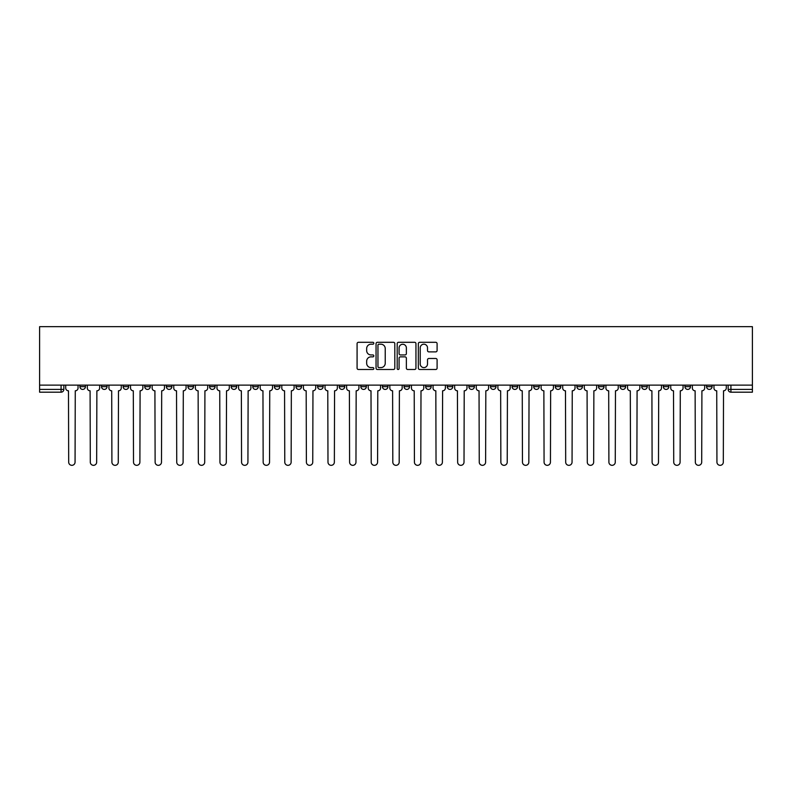 <?xml version="1.0" encoding="UTF-8"?>
<svg xmlns="http://www.w3.org/2000/svg" width="792" height="792" viewBox="0 0 792 792"><rect width="100%" height="100%" fill="white"/><g stroke="black" fill="none" stroke-linecap="round" stroke-linejoin="round"><path stroke-width="1.19" d="M373.834 343.253A0.95 0.95 0 0 0 372.883 342.302L358.439 342.302A1.356 1.356 0 0 0 357.083 343.659L357.083 368.132A1.356 1.356 0 0 0 358.439 369.498L372.883 369.498A0.95 0.95 0 0 0 373.834 368.547A0.95 0.95 0 0 0 372.883 367.597L371.012 367.597A4.346 4.346 0 0 1 366.666 363.241L366.666 361.202A4.346 4.346 0 0 1 371.012 356.855L372.883 356.855A0.95 0.95 0 0 0 373.834 355.895A0.95 0.95 0 0 0 372.883 354.945L371.012 354.945A4.346 4.346 0 0 1 366.666 350.599L366.666 348.559A4.346 4.346 0 0 1 371.012 344.203L372.883 344.203A0.95 0.95 0 0 0 373.834 343.253M684.941 385.13L684.941 386.654L690.485 386.654A2.772 2.772 0 0 1 687.713 389.417A2.772 2.772 0 0 1 684.941 386.654L684.941 385.13M663.33 385.13L663.33 386.654L668.874 386.654A2.772 2.772 0 0 1 666.102 389.417A2.772 2.772 0 0 1 663.33 386.654L663.33 385.13M620.116 385.13L620.116 386.654L625.66 386.654A2.772 2.772 0 0 1 622.888 389.417A2.772 2.772 0 0 1 620.116 386.654L620.116 385.13M598.504 385.13L598.504 386.654L604.048 386.654A2.772 2.772 0 0 1 601.277 389.417A2.772 2.772 0 0 1 598.504 386.654L598.504 385.13M576.903 385.13L576.903 386.654L582.437 386.654A2.772 2.772 0 0 1 579.675 389.417A2.772 2.772 0 0 1 576.903 386.654L576.903 385.13M512.077 385.13L512.077 386.654L517.612 386.654A2.772 2.772 0 0 1 514.849 389.417A2.772 2.772 0 0 1 512.077 386.654L512.077 385.13M490.466 386.654L490.466 385.13L490.466 386.654A2.772 2.772 0 0 0 493.238 389.417A2.772 2.772 0 0 1 490.466 386.654L496.01 386.654A2.772 2.772 0 0 1 493.238 389.417M468.864 385.13L468.864 386.654L474.398 386.654A2.772 2.772 0 0 1 471.626 389.417A2.772 2.772 0 0 1 468.864 386.654L468.864 385.13M447.252 386.654L447.252 385.13L447.252 386.654A2.772 2.772 0 0 0 450.024 389.417A2.772 2.772 0 0 1 447.252 386.654L452.786 386.654A2.772 2.772 0 0 1 450.024 389.417A2.772 2.772 0 0 0 452.786 386.654A2.772 2.772 0 0 1 450.024 389.417M425.641 385.13L425.641 386.654L431.185 386.654A2.772 2.772 0 0 1 428.413 389.417A2.772 2.772 0 0 1 425.641 386.654L425.641 385.13M382.427 386.654L382.427 385.13L382.427 386.654A2.772 2.772 0 0 0 385.199 389.417A2.772 2.772 0 0 1 382.427 386.654L387.961 386.654A2.772 2.772 0 0 1 385.199 389.417A2.772 2.772 0 0 0 387.961 386.654A2.772 2.772 0 0 1 385.199 389.417M360.815 386.654L360.815 385.13L360.815 386.654A2.772 2.772 0 0 0 363.587 389.417A2.772 2.772 0 0 1 360.815 386.654L366.359 386.654A2.772 2.772 0 0 1 363.587 389.417A2.772 2.772 0 0 0 366.359 386.654A2.772 2.772 0 0 1 363.587 389.417M231.165 385.13L231.165 386.654L236.709 386.654A2.772 2.772 0 0 1 233.937 389.417A2.772 2.772 0 0 1 231.165 386.654L231.165 385.13M209.563 385.13L209.563 386.654L215.097 386.654A2.772 2.772 0 0 1 212.325 389.417A2.772 2.772 0 0 1 209.563 386.654L209.563 385.13M187.951 385.13L187.951 386.654L193.495 386.654A2.772 2.772 0 0 1 190.724 389.417A2.772 2.772 0 0 1 187.951 386.654L187.951 385.13M144.738 386.654L144.738 385.13L144.738 386.654A2.772 2.772 0 0 0 147.5 389.417A2.772 2.772 0 0 1 144.738 386.654L150.272 386.654A2.772 2.772 0 0 1 147.5 389.417M123.126 385.13L123.126 386.654L128.67 386.654A2.772 2.772 0 0 1 125.898 389.417A2.772 2.772 0 0 1 123.126 386.654L123.126 385.13M435.739 351.886A1.356 1.356 0 0 0 437.095 350.529L437.095 343.659A1.356 1.356 0 0 0 435.739 342.302L419.691 342.302A1.356 1.356 0 0 0 418.334 343.659L418.334 368.132A1.356 1.356 0 0 0 419.691 369.498L435.739 369.498A1.356 1.356 0 0 0 437.095 368.132L437.095 359.845A1.356 1.356 0 0 0 435.739 358.479L428.868 358.479A1.356 1.356 0 0 0 427.512 359.845L427.512 363.954A3.633 3.633 0 0 1 423.868 367.597A3.633 3.633 0 0 1 420.235 363.954L420.235 347.846A3.633 3.633 0 0 1 423.868 344.203A3.633 3.633 0 0 1 427.512 347.846L427.512 350.529A1.356 1.356 0 0 0 428.868 351.886L435.739 351.886M752.4 385.13L39.6 385.13L39.6 326.67L752.4 326.67L752.4 392.188L730.927 392.188A2.772 2.772 0 0 1 728.155 389.417L752.4 389.417M394.812 343.659A1.356 1.356 0 0 0 393.446 342.302L377.408 342.302A1.356 1.356 0 0 0 376.052 343.659L376.052 368.132A1.356 1.356 0 0 0 377.408 369.498L393.446 369.498A1.356 1.356 0 0 0 394.812 368.132L394.812 343.659M398.554 342.302L414.592 342.302A1.356 1.356 0 0 1 415.948 343.659L415.948 368.132A1.356 1.356 0 0 1 414.592 369.498L407.732 369.498A1.356 1.356 0 0 1 406.365 368.132L406.365 358.212A1.356 1.356 0 0 0 405.009 356.855L400.455 356.855A1.356 1.356 0 0 0 399.089 358.212L399.089 368.547A0.95 0.95 0 0 1 398.138 369.498A0.95 0.95 0 0 1 397.188 368.547L397.188 343.659A1.356 1.356 0 0 1 398.554 342.302M728.155 385.13L728.155 389.417A2.772 2.772 0 0 0 730.927 392.188L730.927 385.13M63.845 385.13L63.845 389.417L63.845 385.13M61.073 392.188L39.6 392.188L39.6 389.417L63.845 389.417A2.772 2.772 0 0 1 61.073 392.188A2.772 2.772 0 0 0 63.845 389.417A2.772 2.772 0 0 1 61.073 392.188L61.073 385.13M39.6 385.13L39.6 389.417M712.087 385.13L712.087 386.654A2.772 2.772 0 0 1 709.325 389.417A2.772 2.772 0 0 1 706.553 386.654L712.087 386.654M706.553 385.13L706.553 386.654M690.485 385.13L690.485 386.654L690.485 385.13M668.874 385.13L668.874 386.654M641.728 385.13L641.728 386.654L647.262 386.654L647.262 385.13L647.262 386.654A2.772 2.772 0 0 1 644.5 389.417A2.772 2.772 0 0 1 641.728 386.654A2.772 2.772 0 0 0 644.5 389.417A2.772 2.772 0 0 0 647.262 386.654A2.772 2.772 0 0 1 644.5 389.417M625.66 385.13L625.66 386.654A2.772 2.772 0 0 1 622.888 389.417A2.772 2.772 0 0 0 625.66 386.654L625.66 385.13M604.048 385.13L604.048 386.654L604.048 385.13M582.437 385.13L582.437 386.654A2.772 2.772 0 0 1 579.675 389.417A2.772 2.772 0 0 0 582.437 386.654M560.835 385.13L560.835 386.654A2.772 2.772 0 0 1 558.063 389.417A2.772 2.772 0 0 1 555.291 386.654L560.835 386.654A2.772 2.772 0 0 1 558.063 389.417A2.772 2.772 0 0 0 560.835 386.654M555.291 385.13L555.291 386.654M539.223 385.13L539.223 386.654A2.772 2.772 0 0 1 536.451 389.417A2.772 2.772 0 0 1 533.689 386.654L539.223 386.654A2.772 2.772 0 0 1 536.451 389.417A2.772 2.772 0 0 0 539.223 386.654M533.689 385.13L533.689 386.654M517.612 385.13L517.612 386.654L517.612 385.13M496.01 385.13L496.01 386.654L496.01 385.13M474.398 385.13L474.398 386.654A2.772 2.772 0 0 1 471.626 389.417A2.772 2.772 0 0 0 474.398 386.654L474.398 385.13M452.786 385.13L452.786 386.654M431.185 385.13L431.185 386.654L431.185 385.13M409.573 385.13L409.573 386.654A2.772 2.772 0 0 1 406.801 389.417A2.772 2.772 0 0 1 404.039 386.654A2.772 2.772 0 0 0 406.801 389.417M404.039 385.13L404.039 386.654L409.573 386.654M387.961 385.13L387.961 386.654L387.961 385.13M366.359 385.13L366.359 386.654M344.748 385.13L344.748 386.654A2.772 2.772 0 0 1 341.976 389.417A2.772 2.772 0 0 1 339.214 386.654L344.748 386.654M339.214 385.13L339.214 386.654M323.136 385.13L323.136 386.654A2.772 2.772 0 0 1 320.374 389.417A2.772 2.772 0 0 1 317.602 386.654L323.136 386.654M317.602 385.13L317.602 386.654M301.534 385.13L301.534 386.654A2.772 2.772 0 0 1 298.762 389.417A2.772 2.772 0 0 1 295.99 386.654L301.534 386.654M295.99 385.13L295.99 386.654M279.923 385.13L279.923 386.654A2.772 2.772 0 0 1 277.15 389.417A2.772 2.772 0 0 1 274.388 386.654L279.923 386.654M274.388 385.13L274.388 386.654M258.311 385.13L258.311 386.654A2.772 2.772 0 0 1 255.549 389.417A2.772 2.772 0 0 1 252.777 386.654L258.311 386.654M252.777 385.13L252.777 386.654M236.709 385.13L236.709 386.654L236.709 385.13M215.097 385.13L215.097 386.654M193.495 385.13L193.495 386.654L193.495 385.13M171.884 385.13L171.884 386.654A2.772 2.772 0 0 1 169.112 389.417A2.772 2.772 0 0 1 166.34 386.654L171.884 386.654M166.34 385.13L166.34 386.654M150.272 385.13L150.272 386.654M128.67 385.13L128.67 386.654L128.67 385.13M107.059 385.13L107.059 386.654A2.772 2.772 0 0 1 104.287 389.417A2.772 2.772 0 0 1 101.515 386.654L107.059 386.654M101.515 385.13L101.515 386.654M79.913 385.13L79.913 386.654L85.447 386.654L85.447 385.13L85.447 386.654A2.772 2.772 0 0 1 82.675 389.417A2.772 2.772 0 0 1 79.913 386.654A2.772 2.772 0 0 0 82.675 389.417M378.903 344.203A0.95 0.95 0 0 0 377.952 345.163L377.952 366.637A0.95 0.95 0 0 0 378.903 367.597L380.873 367.597A4.346 4.346 0 0 0 385.229 363.241L385.229 348.559A4.346 4.346 0 0 0 380.873 344.203L378.903 344.203M406.365 347.916A3.633 3.633 0 0 0 402.732 344.272A3.633 3.633 0 0 0 399.089 347.916L399.089 353.588A1.356 1.356 0 0 0 400.455 354.945L405.009 354.945A1.356 1.356 0 0 0 406.365 353.588L406.365 347.916M65.706 385.13L65.706 388.03A2.772 2.772 0 0 0 68.478 390.803L68.686 462.142A3.188 3.188 0 0 0 71.874 465.33A3.188 3.188 0 0 0 75.062 462.142L75.27 390.803A2.772 2.772 0 0 0 78.042 388.03L78.042 385.13M87.318 385.13L87.318 388.03A2.772 2.772 0 0 0 90.09 390.803L90.298 462.142A3.188 3.188 0 0 0 93.486 465.33A3.188 3.188 0 0 0 96.664 462.142L96.871 390.803A2.772 2.772 0 0 0 99.644 388.03L99.644 385.13M108.93 385.13L108.93 388.03A2.772 2.772 0 0 0 111.702 390.803L111.91 462.142A3.188 3.188 0 0 0 115.088 465.33A3.188 3.188 0 0 0 118.275 462.142L118.483 390.803A2.772 2.772 0 0 0 121.255 388.03L121.255 385.13M130.531 385.13L130.531 388.03A2.772 2.772 0 0 0 133.304 390.803L133.511 462.142A3.188 3.188 0 0 0 136.699 465.33A3.188 3.188 0 0 0 139.887 462.142L140.095 390.803A2.772 2.772 0 0 0 142.867 388.03L142.867 385.13M152.143 385.13L152.143 388.03A2.772 2.772 0 0 0 154.915 390.803L155.123 462.142A3.188 3.188 0 0 0 158.311 465.33A3.188 3.188 0 0 0 161.489 462.142L161.697 390.803A2.772 2.772 0 0 0 164.469 388.03L164.469 385.13M173.755 385.13L173.755 388.03A2.772 2.772 0 0 0 176.527 390.803L176.735 462.142A3.188 3.188 0 0 0 179.913 465.33A3.188 3.188 0 0 0 183.1 462.142L183.308 390.803A2.772 2.772 0 0 0 186.08 388.03L186.08 385.13M195.357 385.13L195.357 388.03A2.772 2.772 0 0 0 198.129 390.803L198.337 462.142A3.188 3.188 0 0 0 201.524 465.33A3.188 3.188 0 0 0 204.712 462.142L204.92 390.803A2.772 2.772 0 0 0 207.692 388.03L207.692 385.13M216.968 385.13L216.968 388.03A2.772 2.772 0 0 0 219.74 390.803L219.948 462.142A3.188 3.188 0 0 0 223.136 465.33A3.188 3.188 0 0 0 226.314 462.142L226.522 390.803A2.772 2.772 0 0 0 229.294 388.03L229.294 385.13M238.58 385.13L238.58 388.03A2.772 2.772 0 0 0 241.352 390.803L241.56 462.142A3.188 3.188 0 0 0 244.738 465.33A3.188 3.188 0 0 0 247.926 462.142L248.134 390.803A2.772 2.772 0 0 0 250.906 388.03L250.906 385.13M260.182 385.13L260.182 388.03A2.772 2.772 0 0 0 262.954 390.803L263.162 462.142A3.188 3.188 0 0 0 266.35 465.33A3.188 3.188 0 0 0 269.537 462.142L269.745 390.803A2.772 2.772 0 0 0 272.517 388.03L272.517 385.13M281.794 385.13L281.794 388.03A2.772 2.772 0 0 0 284.566 390.803L284.773 462.142A3.188 3.188 0 0 0 287.961 465.33A3.188 3.188 0 0 0 291.139 462.142L291.347 390.803A2.772 2.772 0 0 0 294.119 388.03L294.119 385.13M303.405 385.13L303.405 388.03A2.772 2.772 0 0 0 306.177 390.803L306.385 462.142A3.188 3.188 0 0 0 309.563 465.33A3.188 3.188 0 0 0 312.751 462.142L312.959 390.803A2.772 2.772 0 0 0 315.731 388.03L315.731 385.13M325.007 385.13L325.007 388.03A2.772 2.772 0 0 0 327.779 390.803L327.987 462.142A3.188 3.188 0 0 0 331.175 465.33A3.188 3.188 0 0 0 334.363 462.142L334.57 390.803A2.772 2.772 0 0 0 337.342 388.03L337.342 385.13M346.619 385.13L346.619 388.03A2.772 2.772 0 0 0 349.391 390.803L349.599 462.142A3.188 3.188 0 0 0 352.787 465.33A3.188 3.188 0 0 0 355.964 462.142L356.172 390.803A2.772 2.772 0 0 0 358.944 388.03L358.944 385.13M368.231 385.13L368.231 388.03A2.772 2.772 0 0 0 371.002 390.803L371.21 462.142A3.188 3.188 0 0 0 374.388 465.33A3.188 3.188 0 0 0 377.576 462.142L377.784 390.803A2.772 2.772 0 0 0 380.556 388.03L380.556 385.13M389.832 385.13L389.832 388.03A2.772 2.772 0 0 0 392.604 390.803L392.812 462.142A3.188 3.188 0 0 0 396 465.33A3.188 3.188 0 0 0 399.188 462.142L399.396 390.803A2.772 2.772 0 0 0 402.168 388.03L402.168 385.13M411.444 385.13L411.444 388.03A2.772 2.772 0 0 0 414.216 390.803L414.424 462.142A3.188 3.188 0 0 0 417.612 465.33A3.188 3.188 0 0 0 420.79 462.142L420.998 390.803A2.772 2.772 0 0 0 423.769 388.03L423.769 385.13M433.056 385.13L433.056 388.03A2.772 2.772 0 0 0 435.828 390.803L436.036 462.142A3.188 3.188 0 0 0 439.213 465.33A3.188 3.188 0 0 0 442.401 462.142L442.609 390.803A2.772 2.772 0 0 0 445.381 388.03L445.381 385.13M454.657 385.13L454.657 388.03A2.772 2.772 0 0 0 457.43 390.803L457.637 462.142A3.188 3.188 0 0 0 460.825 465.33A3.188 3.188 0 0 0 464.013 462.142L464.221 390.803A2.772 2.772 0 0 0 466.993 388.03L466.993 385.13M476.269 385.13L476.269 388.03A2.772 2.772 0 0 0 479.041 390.803L479.249 462.142A3.188 3.188 0 0 0 482.437 465.33A3.188 3.188 0 0 0 485.615 462.142L485.823 390.803A2.772 2.772 0 0 0 488.595 388.03L488.595 385.13M497.881 385.13L497.881 388.03A2.772 2.772 0 0 0 500.653 390.803L500.861 462.142A3.188 3.188 0 0 0 504.039 465.33A3.188 3.188 0 0 0 507.227 462.142L507.434 390.803A2.772 2.772 0 0 0 510.206 388.03L510.206 385.13M519.483 385.13L519.483 388.03A2.772 2.772 0 0 0 522.255 390.803L522.463 462.142A3.188 3.188 0 0 0 525.65 465.33A3.188 3.188 0 0 0 528.838 462.142L529.046 390.803A2.772 2.772 0 0 0 531.818 388.03L531.818 385.13M541.094 385.13L541.094 388.03A2.772 2.772 0 0 0 543.866 390.803L544.074 462.142A3.188 3.188 0 0 0 547.262 465.33A3.188 3.188 0 0 0 550.44 462.142L550.648 390.803A2.772 2.772 0 0 0 553.42 388.03L553.42 385.13M562.706 385.13L562.706 388.03A2.772 2.772 0 0 0 565.478 390.803L565.686 462.142A3.188 3.188 0 0 0 568.864 465.33A3.188 3.188 0 0 0 572.052 462.142L572.26 390.803A2.772 2.772 0 0 0 575.032 388.03L575.032 385.13M584.308 385.13L584.308 388.03A2.772 2.772 0 0 0 587.08 390.803L587.288 462.142A3.188 3.188 0 0 0 590.476 465.33A3.188 3.188 0 0 0 593.663 462.142L593.871 390.803A2.772 2.772 0 0 0 596.643 388.03L596.643 385.13M605.92 385.13L605.92 388.03A2.772 2.772 0 0 0 608.692 390.803L608.899 462.142A3.188 3.188 0 0 0 612.087 465.33A3.188 3.188 0 0 0 615.265 462.142L615.473 390.803A2.772 2.772 0 0 0 618.245 388.03L618.245 385.13M627.531 385.13L627.531 388.03A2.772 2.772 0 0 0 630.303 390.803L630.511 462.142A3.188 3.188 0 0 0 633.689 465.33A3.188 3.188 0 0 0 636.877 462.142L637.085 390.803A2.772 2.772 0 0 0 639.857 388.03L639.857 385.13M649.133 385.13L649.133 388.03A2.772 2.772 0 0 0 651.905 390.803L652.113 462.142A3.188 3.188 0 0 0 655.301 465.33A3.188 3.188 0 0 0 658.489 462.142L658.697 390.803A2.772 2.772 0 0 0 661.468 388.03L661.468 385.13M670.745 385.13L670.745 388.03A2.772 2.772 0 0 0 673.517 390.803L673.725 462.142A3.188 3.188 0 0 0 676.913 465.33A3.188 3.188 0 0 0 680.09 462.142L680.298 390.803A2.772 2.772 0 0 0 683.07 388.03L683.07 385.13M692.356 385.13L692.356 388.03A2.772 2.772 0 0 0 695.128 390.803L695.336 462.142A3.188 3.188 0 0 0 698.514 465.33A3.188 3.188 0 0 0 701.702 462.142L701.91 390.803A2.772 2.772 0 0 0 704.682 388.03L704.682 385.13M713.958 385.13L713.958 388.03A2.772 2.772 0 0 0 716.73 390.803L716.938 462.142A3.188 3.188 0 0 0 720.126 465.33A3.188 3.188 0 0 0 723.314 462.142L723.522 390.803A2.772 2.772 0 0 0 726.294 388.03L726.294 385.13"/></g></svg>
